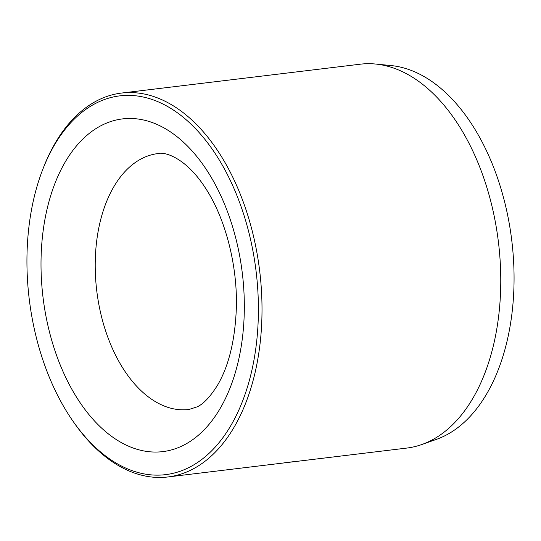 <?xml version="1.0" encoding="UTF-8"?>
<svg xmlns="http://www.w3.org/2000/svg" width="541" height="541" viewBox="0 0 541 541"><rect width="100%" height="100%" fill="white"/><g stroke="black" fill="none" stroke-linecap="round" stroke-linejoin="round"><path stroke-width="0.81" d="M296.299 461.338L284.072 462.853M375.623 64.041L391.136 65.569A189.938 113.779 83.1 0 1 513.95 286.649A189.938 113.779 83.1 0 1 436.337 439.4L421.642 444.58A193.347 115.821 -96.9 0 0 500.648 289.09A193.347 115.821 -96.9 0 0 375.623 64.041A193.347 115.821 -96.9 0 0 360.252 64.196L121.509 93.066A193.347 115.821 83.1 0 1 261.898 317.959A193.347 115.821 83.1 0 1 167.926 476.959A193.347 115.821 83.1 0 1 74.103 422.792L72.994 421.202A190.77 114.273 -96.9 0 0 191.947 465.923A190.77 114.273 -96.9 0 0 258.287 317.77A190.77 114.273 -96.9 0 0 175.298 111.318A190.77 114.273 -96.9 0 0 42.604 169.847A190.77 114.273 -96.9 0 0 27.05 252.755A190.77 114.273 -96.9 0 0 72.994 421.202M167.926 476.959L406.676 448.09A193.347 115.821 -96.9 0 0 421.642 444.58M42.604 169.847L43.3 168.035A193.347 115.821 83.1 0 1 121.509 93.066M244.228 313.814A167.568 100.376 83.1 0 1 138.077 449.591A167.568 100.376 83.1 0 1 41.109 256.704A167.568 100.376 83.1 0 1 147.26 120.934A167.568 100.376 83.1 0 1 244.228 313.814M95.29 259.579A128.9 77.214 -96.9 0 0 188.883 409.51L197.14 406.852C203.402 404.039 210.158 396.884 217.414 385.388C228.64 366.392 234.943 340.931 236.309 309.019C237.851 265.685 225.212 217.935 205.499 188.146C186.03 157.776 164.768 151.494 157.938 153.576A128.9 77.214 -96.9 0 0 95.29 259.579"/></g></svg>
